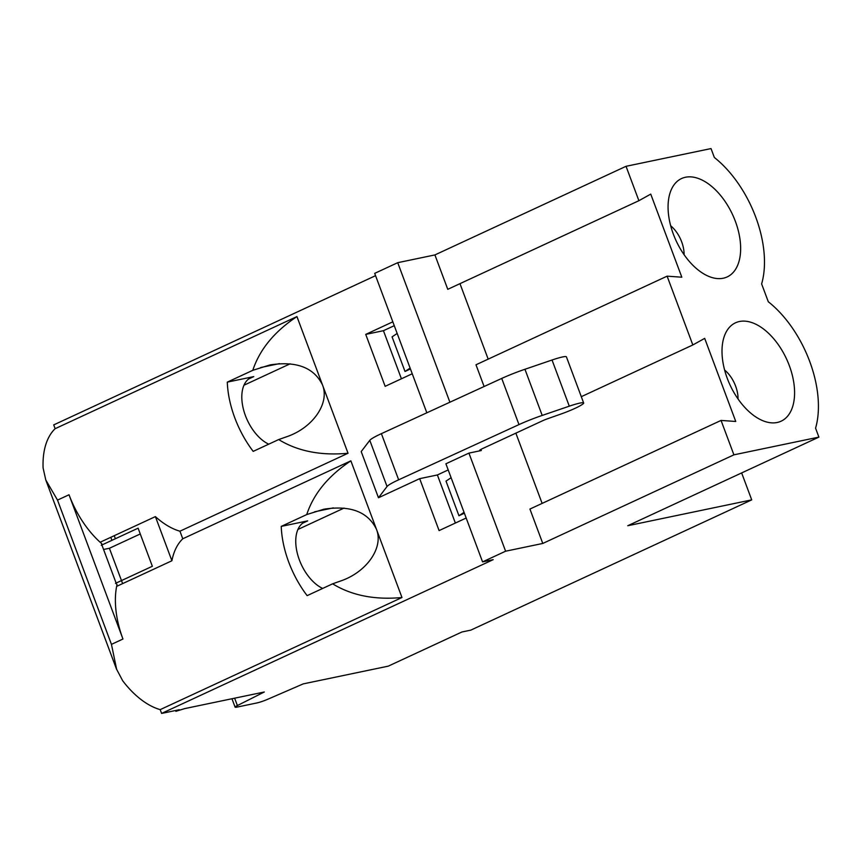 <?xml version="1.0" encoding="UTF-8"?>
<svg xmlns="http://www.w3.org/2000/svg" width="862" height="862" viewBox="0 0 862 862"><rect width="100%" height="100%" fill="white"/><g stroke="black" fill="none" stroke-linecap="round" stroke-linejoin="round"><path stroke-width="1.29" d="M482.569 561.884L493.193 559.664L161.603 713.424L179.307 709.728L175.859 711.333L184.619 708.618L264.3 692.003L237.384 705.558A9.299 1.002 159.5 0 0 235.11 707.174A9.299 1.002 159.5 0 0 236.91 707.12L256.962 702.939A9.299 1.002 159.5 0 0 267.899 699.201L303.252 683.878L388.245 666.154L461.935 631.986L470.781 630.144L751.718 499.874L627.773 525.723L818.9 437.109L733.907 454.834L542.78 543.448L505.606 551.206L468.928 453.11L445.902 463.788L482.569 561.884L505.606 551.206M464.381 513.224L458.95 515.745L446.01 481.115L451.106 477.72M466.18 518.03L439.092 530.593L419.675 478.658L378.472 497.762L387.049 486.502A30.773 3.329 -20.5 0 1 398.653 479.811L518.989 424.6A30.773 3.329 -20.5 0 1 542.198 415.43L569.286 406.174A19.557 2.123 -20.5 0 1 583.66 402.996A19.557 2.123 -20.5 0 1 581.473 404.968L580.482 405.56A21.227 2.295 -20.5 0 1 560.397 414.234L548.372 418.469A9.299 1.002 159.5 0 0 541.929 421.065L482.914 448.423A9.299 1.002 159.5 0 0 479.52 450.578A9.299 1.002 159.5 0 0 481.319 450.524L468.928 453.11M392.824 321.828L365.736 334.391L385.152 386.327L412.241 373.763M741.643 472.926L751.718 499.874M449.899 402.209L397.727 262.684L374.701 273.362L426.83 412.79M733.907 454.834L721.052 420.43L529.925 509.054L542.78 543.448M542.123 503.397L515.864 433.155M818.9 437.109L815.571 428.188A89.864 51.537 65.1 0 0 768.301 301.754L761.631 283.921A89.864 51.537 -114.9 0 0 714.361 157.498L711.021 148.576L626.038 166.301L434.911 254.926L447.766 289.32L638.893 200.706L650.745 194.112L681.82 277.208L667.113 276.163L475.986 364.788L484.11 386.521M488.183 359.131L459.974 283.663M434.911 254.926L397.727 262.684M401.972 597.517C374.787 600.06 351.674 595.502 332.624 583.822L307.131 595.642A77.461 44.436 -114.9 0 1 281.238 526.391L306.732 514.571L323.897 509.205C350.328 505.121 367.837 511.78 376.425 529.182L401.972 597.517L160.192 709.631A77.461 44.436 65.1 0 1 122.663 680.721L116.639 669.321L111.446 644.367L57.506 500.1L45.772 479.951L43.1 467.937A77.461 44.436 -114.9 0 1 55.146 428.683L296.937 316.58C274.407 331.568 259.688 349.476 252.792 370.315L269.957 364.938C296.388 360.855 313.897 367.514 322.485 384.915L296.937 316.58M306.732 514.571C313.628 493.743 328.347 475.835 350.866 460.836L376.425 529.182C383.892 547.489 366.759 572.217 340.49 581.042L332.624 583.822M140.269 533.955L109.399 548.275L103.569 549.482M252.792 370.315L227.299 382.125L253.74 376.619A37.185 21.324 -114.9 0 0 251.047 377.502A37.185 21.324 -114.9 0 0 243.59 409.881A37.185 21.324 -114.9 0 0 268.728 444.178M243.989 385.206L290.138 363.807M171.904 560.763A77.461 44.436 -114.9 0 1 182.776 538.782L179.932 531.197A77.461 44.436 65.1 0 1 155.397 516.607L171.904 560.763L116.639 586.386M227.299 382.125A77.461 44.436 65.1 0 0 253.191 451.376L278.685 439.555L286.55 436.786C312.82 427.951 329.952 403.233 322.485 384.915L348.032 453.25L179.932 531.197M101.263 545.269L138.103 528.18L152.348 566.269L115.508 583.348M378.472 497.762L361.21 451.591L369.787 440.342A30.773 3.329 -20.5 0 1 381.392 433.651L501.727 378.429A30.773 3.329 -20.5 0 1 524.947 369.27L552.036 360.014A19.557 2.123 -20.5 0 1 566.399 356.825L583.66 402.996M448.197 469.941L437.379 474.962L419.686 478.658M375.563 275.668L53.724 424.891L55.146 428.683M721.052 420.43L735.76 421.475L704.685 338.378L692.832 344.962L581.3 396.682M738.034 398.966A24.793 14.223 65.1 0 0 724.608 370.024M727.302 378.45A54.231 31.107 -114.9 0 1 725.815 332.689A54.231 31.107 -114.9 0 1 786.51 358.904A54.231 31.107 -114.9 0 1 767.309 422.175A54.231 31.107 -114.9 0 1 727.302 378.45M638.893 200.706L626.038 166.301M667.113 276.163L692.832 344.962M673.362 234.184A54.231 31.107 65.1 0 0 713.37 277.909A54.231 31.107 65.1 0 0 732.571 214.638A54.231 31.107 65.1 0 0 671.875 188.422A54.231 31.107 65.1 0 0 673.362 234.184M670.668 225.758A24.793 14.223 -114.9 0 1 684.094 254.699M101.759 543.685A77.461 44.436 65.1 0 1 69.025 494.766L122.954 639.022A77.461 44.436 -114.9 0 1 117.027 584.511M101.641 544.321L116.478 584.016M155.397 516.607L100.132 542.241M281.238 526.391L307.68 520.874A37.185 21.324 65.1 0 0 304.986 521.769A37.185 21.324 65.1 0 0 297.53 554.147A37.185 21.324 65.1 0 0 322.668 588.434M297.929 529.462L344.078 508.074M350.866 460.836L182.776 538.782M278.685 439.555C297.735 451.235 320.858 455.804 348.032 453.25M161.603 713.424L160.192 709.631M115.379 538.728L114.237 535.69M109.399 548.275L122.619 583.617M110.789 537.295L111.92 540.323M175.557 710.514L175.859 711.333M401.423 378.784L383.439 330.696L365.736 334.391M410.441 368.958L405.011 371.479L410.107 368.074M405.011 371.479L392.07 336.859L397.166 333.454M394.257 325.685L383.439 330.696M458.95 515.745L464.047 512.34M437.379 474.962L455.362 523.051M234.636 698.188L237.384 705.558M480.91 449.436L481.319 450.524M248.622 378.989L253.74 376.619M279.385 363.635L260.658 367.535M369.787 440.342L387.049 486.502M381.392 433.651L398.653 479.811M501.727 378.429L518.989 424.6M552.036 360.014L569.286 406.174M524.947 369.27L542.198 415.43M122.954 639.022L111.446 644.367M69.025 494.766L57.506 500.1M302.562 523.256L307.68 520.874M314.598 511.802L333.314 507.89M235.11 707.174L231.964 698.748M116.585 669.343L45.772 479.951"/></g></svg>
